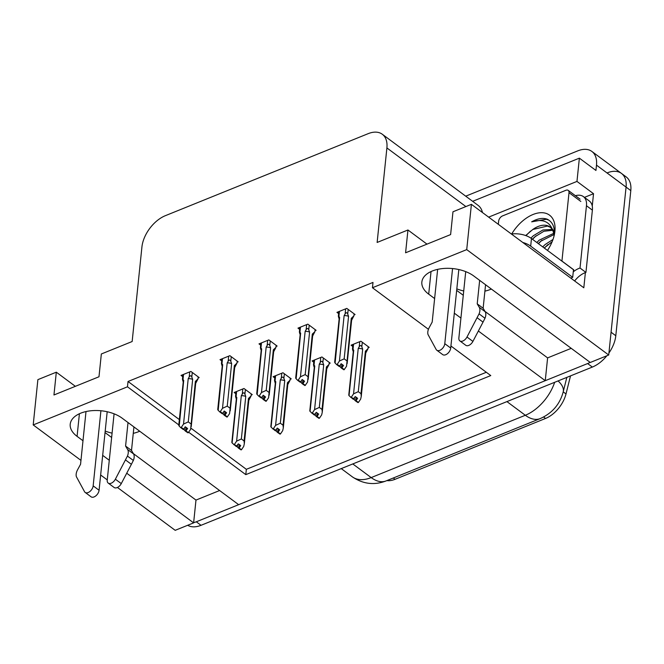 <?xml version="1.0" encoding="UTF-8"?>
<svg xmlns="http://www.w3.org/2000/svg" width="664" height="664" viewBox="0 0 664 664"><rect width="100%" height="100%" fill="white"/><g stroke="black" fill="none" stroke-linecap="round" stroke-linejoin="round"><path stroke-width="1" d="M139.706 431.218A29.523 16.558 5.9 0 1 138.618 431.683A29.523 16.558 5.9 0 1 133.273 433.335M112.092 433.144A29.523 16.558 5.9 0 1 105.194 431.069M456.824 288.873A29.523 16.558 -174.1 0 0 463.721 290.957M484.903 291.139A29.523 16.558 -174.1 0 0 490.256 289.496A29.523 16.558 -174.1 0 0 491.343 289.031M607.319 172.839A27.68 16.658 126.6 0 1 621.454 173.412A27.68 16.658 126.6 0 1 626.069 187.099L608.714 355.016L590.279 362.469L473.731 275.958A29.523 16.558 -174.1 0 0 441.95 268.638A29.523 16.558 -174.1 0 0 421.856 282.026A29.523 16.558 -174.1 0 0 428.703 294.16L434.621 298.551M430.928 271.601A29.523 16.558 -174.1 0 0 431.027 271.676L428.703 294.16M219.601 490.53L195.98 500.083L193.622 522.875L175.188 530.328L117.445 487.467M485.002 311.408L547.609 357.888L571.231 348.334M547.609 357.888L545.252 380.679L238.65 504.665L122.101 418.146A29.523 16.558 -174.1 0 0 90.312 410.833A29.523 16.558 -174.1 0 0 70.218 424.221A29.523 16.558 -174.1 0 0 77.074 436.356L82.992 440.747M584.444 197.382L593.533 193.705L592.255 206.097M585.382 272.613L583.814 287.778L471.407 204.329L452.972 211.783L450.615 234.583L405.588 252.785L407.945 229.993L377.135 242.451L386.896 147.931A27.68 16.658 -53.4 0 0 382.29 134.244A27.68 16.658 -53.4 0 0 368.147 133.672L165.386 215.667A27.68 16.658 -53.4 0 0 141.922 246.991L132.153 341.52L101.343 353.978L98.986 376.77L53.958 394.98L56.315 372.189L37.881 379.642L33.2 424.927L80.958 460.376M488.646 217.128L576.966 181.413L593.533 193.705M482.454 212.53A27.68 16.658 -53.4 0 0 478.13 205.392L382.29 134.244M576.966 181.413L579.373 158.156L472.644 201.316M465.721 196.179L577.738 150.877A27.68 16.658 126.6 0 1 591.881 151.45A27.68 16.658 126.6 0 1 596.488 165.137L595.94 170.457L579.373 158.156M428.429 329.294L372.454 287.736L466.726 249.614L471.407 204.329M466.726 249.614L608.714 355.016M100.654 475.001L107.253 479.898M102.679 455.363L109.286 460.268M126.724 473.216L193.622 522.875M454.317 313.176L460.916 318.073M478.362 331.021L545.252 380.679M188.684 432.239L245.796 474.635L490.771 375.575L450.922 345.994M33.2 424.927L127.48 386.805L178.799 424.902M75.364 386.323L56.315 372.189M426.994 244.136L407.945 229.993M372.454 287.736L373.002 282.424L128.028 381.485L127.48 386.805M570.517 375.89L566.002 393.935A24.908 14.99 126.6 0 1 545.542 418.453L395.047 479.308A24.908 14.99 126.6 0 1 386.88 480.595M190.958 428.197L246.344 469.315L486.33 372.272M246.344 469.315L245.796 474.635M128.028 381.485L179.346 419.582M237.065 362.262L238.144 361.822L229.868 355.672L220.016 359.656L221.693 360.901M276.041 346.5L277.12 346.06L268.845 339.91L258.993 343.894L260.67 345.139M315.01 330.738L316.097 330.298L307.822 324.148L297.97 328.132L299.647 329.377M353.987 314.977L355.074 314.537L346.799 308.387L336.947 312.37L338.623 313.615M198.088 378.023L199.167 377.584L190.892 371.433L181.04 375.417L182.716 376.662M290.151 379.327L291.239 378.887L282.955 372.736L273.103 376.72L274.788 377.965M329.128 363.565L330.216 363.125L321.932 356.975L312.08 360.959L313.765 362.204M368.105 347.803L369.192 347.363L360.909 341.213L351.057 345.197L352.742 346.442M251.175 395.088L252.262 394.648L243.978 388.498L234.135 392.482L235.811 393.727M456.666 290.375L463.273 295.281M105.036 432.571L111.643 437.476M133.364 453.603L195.98 500.083M77.074 436.356L79.398 413.863A29.523 16.558 5.9 0 1 79.298 413.788M590.147 362.37A27.68 16.658 126.6 0 1 587.607 363.557L196.295 521.796A27.68 16.658 126.6 0 1 193.639 522.692M591.881 151.45L621.454 173.412A27.68 16.658 126.6 0 1 626.069 187.099L611.071 332.224L615.802 335.735A27.68 16.658 126.6 0 1 608.921 353.016M621.454 173.412L626.193 176.923A27.68 16.658 126.6 0 1 630.8 190.609L615.802 335.735M606.846 355.771A27.68 16.658 126.6 0 1 592.338 367.067L201.026 525.307A27.68 16.658 126.6 0 1 187.688 525.274M251.299 393.926L251.083 395.96L248.469 398.45L244.078 440.971L244.319 443.726L243.713 446.407L241.488 449.727L239.123 447.968L240.708 445.602L238.343 443.842L236.185 446.449L232.109 442.954L236.807 397.537L236.102 396.541L236.625 391.469M236.326 399.031L235.903 397.769C235.388 395.993 235.454 395.586 236.102 396.541L235.554 396.176L236.019 391.718M241.09 449.603L238.55 448.2L241.065 449.901M244.078 440.971L241.356 438.954L245.755 396.433L244.908 394.125C244.227 392.457 243.356 392.424 242.294 394.042L241.306 395.719L236.616 441.137L234.392 444.457L236.757 446.216M233.811 444.689L234.392 444.457M251.083 395.96L248.9 400.184M241.488 449.727L239.123 447.968M237.529 445.063L237.33 446.963L236.475 446.324M237.33 446.963L238.55 448.2M231.836 442.44L236.367 398.616A6.275 3.519 5.9 0 1 236.807 397.537M245.755 396.433A6.275 3.519 -174.1 0 0 241.306 395.719M236.616 441.137L241.356 438.954M244.319 443.718L248.851 399.911A6.275 3.519 -174.1 0 0 248.469 398.45M239.331 444.581L238.974 448.026M239.082 444.39L238.7 448.142M198.204 376.861L197.996 378.895L195.382 381.385L190.626 429.342L188.252 432.721L185.887 430.961L187.621 428.537L185.256 426.778L183.662 429.151L181.297 427.392L180.724 427.624L183.09 429.384L183.662 429.151M186.244 427.516L185.887 430.961M188.402 432.662L186.036 430.903M185.605 431.077L187.97 432.837L185.455 431.135L185.995 427.325M184.443 427.998L184.243 429.899L185.455 431.135M197.996 378.895L195.805 383.12M191.232 426.653L195.755 382.846A6.275 3.519 -174.1 0 0 195.382 381.385M189.721 371.906L189.198 376.978C190.261 375.359 191.132 375.392 191.813 377.061L192.286 372.471M189.198 376.978L188.219 378.654A6.275 3.519 5.9 0 1 192.66 379.368L191.813 377.061M188.219 378.654L183.521 424.072L188.269 421.889L192.66 379.368M190.983 423.906L188.269 421.889M183.521 424.072L181.297 427.392M178.749 425.375L183.272 381.551A6.275 3.519 5.9 0 1 183.712 380.472L183.007 379.476L183.53 374.405M183.231 381.966L182.808 380.704C182.301 378.928 182.368 378.522 183.007 379.476L182.467 379.111L182.924 374.654M179.263 425.533L183.712 380.472M180.724 427.624L179.023 425.89M184.243 429.899L183.38 429.259M290.276 378.165L290.06 380.198L287.446 382.688L283.055 425.209L283.296 427.965L282.69 430.645L280.465 433.966L278.1 432.206L279.685 429.84L277.32 428.081L275.162 430.687L271.086 427.193L275.784 381.775L275.079 380.779L275.601 375.708M275.303 383.269L274.879 382.007C274.365 380.231 274.431 379.825 275.079 380.779L274.531 380.414L274.996 375.957M280.067 433.841L277.527 432.438L280.042 434.14M283.055 425.209L280.332 423.192L284.731 380.671L283.885 378.364C283.204 376.695 282.333 376.662 281.27 378.281L280.283 379.957L275.593 425.375L273.369 428.695L275.734 430.455M272.788 428.927L273.369 428.695M290.06 380.198L287.877 384.423M280.465 433.966L278.1 432.206M276.506 429.301L276.307 431.202L275.452 430.562M276.307 431.202L277.527 432.438M270.812 426.678L275.344 382.854A6.275 3.519 5.9 0 1 275.784 381.775M284.731 380.671A6.275 3.519 -174.1 0 0 280.283 379.957M275.593 425.375L280.332 423.192M283.296 427.956L287.827 384.149A6.275 3.519 -174.1 0 0 287.446 382.688M278.307 428.819L277.95 432.264M278.058 428.629L277.668 432.38M329.253 362.403L329.037 364.436L326.422 366.926L322.032 409.447L322.272 412.203L321.666 414.884L319.442 418.204L317.077 416.444L318.662 414.079L316.296 412.319L314.138 414.925L310.063 411.431L314.761 366.013L314.055 365.017L314.578 359.946M314.064 366.901L313.856 366.246C313.342 364.47 313.408 364.063 314.055 365.017L313.508 364.652L313.972 360.195M319.044 418.079L316.504 416.677L319.019 418.378M322.032 409.447L319.309 407.43L323.708 364.909L322.862 362.602C322.181 360.934 321.31 360.901 320.247 362.519L319.259 364.196L314.57 409.613L312.346 412.933L314.711 414.693M311.765 413.166L312.346 412.933M329.037 364.436L326.854 368.661M319.442 418.204L317.077 416.444M315.483 413.539L315.284 415.44L314.429 414.809M315.284 415.44L316.504 416.677M309.789 410.916L314.321 367.092A6.275 3.519 5.9 0 1 314.761 366.013M323.708 364.909A6.275 3.519 -174.1 0 0 319.259 364.196M314.57 409.613L319.309 407.43M322.272 412.195L326.804 368.387A6.275 3.519 -174.1 0 0 326.422 366.926M317.284 413.058L316.927 416.502M317.035 412.867L316.645 416.618M368.229 346.641L368.014 348.675L365.399 351.165L361.008 393.686L361.249 396.441L360.643 399.122L358.419 402.442L356.053 400.683L357.639 398.317L355.273 396.557L353.115 399.164L349.04 395.669L353.738 350.252L353.032 349.256L353.555 344.193M353.041 351.14L352.833 350.484C352.318 348.708 352.385 348.301 353.032 349.256L352.484 348.89L352.949 344.433M358.021 402.318L355.481 400.915L357.996 402.616M361.008 393.686L358.286 391.669L362.685 349.148L361.838 346.84C361.158 345.172 360.286 345.139 359.224 346.757L358.236 348.434L353.547 393.852L351.322 397.172L353.688 398.931M350.741 397.404L351.322 397.172M368.014 348.675L365.731 353.057M358.419 402.442L356.053 400.683M354.46 397.777L354.261 399.686L353.406 399.047M354.261 399.686L355.481 400.915M348.766 395.155L353.298 351.331A6.275 3.519 5.9 0 1 353.738 350.252M362.685 349.148A6.275 3.519 -174.1 0 0 358.236 348.434M353.547 393.852L358.286 391.669M361.249 396.433L365.781 352.625A6.275 3.519 -174.1 0 0 365.399 351.165M356.261 397.296L355.904 400.749M356.012 397.105L355.622 400.857M237.181 361.1L236.973 363.133L234.351 365.623L229.603 413.581L227.229 416.959L224.864 415.199L226.598 412.776L224.233 411.016L222.639 413.39L220.274 411.63L219.701 411.863L222.066 413.622L222.639 413.39M225.221 411.755L224.864 415.199M227.378 416.901L225.013 415.141M224.581 415.315L226.947 417.075L224.432 415.373L224.971 411.564M223.419 412.236L223.22 414.137L224.432 415.373M236.973 363.133L234.782 367.358M230.209 410.892L234.732 367.084A6.275 3.519 -174.1 0 0 234.351 365.623M228.698 356.145L228.175 361.216C229.238 359.597 230.109 359.631 230.79 361.299L231.263 356.709M228.175 361.216L227.196 362.893A6.275 3.519 5.9 0 1 231.636 363.606L230.79 361.299M227.196 362.893L222.498 408.31L227.246 406.127L231.636 363.606M229.96 408.144L227.246 406.127M222.498 408.31L220.274 411.63M217.726 409.613L222.249 365.789A6.275 3.519 5.9 0 1 222.689 364.71L221.983 363.714L222.506 358.643M222.208 366.204L221.784 364.943C221.278 363.166 221.344 362.76 221.983 363.714L221.444 363.349L221.901 358.892M218.24 409.771L222.689 364.71M219.701 411.863L217.999 410.128M223.22 414.137L222.357 413.506M276.158 345.338L275.95 347.372L273.327 349.862L268.58 397.819L266.206 401.197L263.84 399.446L265.575 397.014L263.21 395.254L261.616 397.628L259.25 395.868L258.678 396.101L261.043 397.861L261.616 397.628M264.197 395.993L263.84 399.446M266.355 401.139L263.99 399.379M263.558 399.554L265.924 401.313L263.409 399.612L263.948 395.802M262.396 396.474L262.197 398.383L263.409 399.612M275.95 347.372L273.759 351.596M269.186 395.13L273.709 351.322A6.275 3.519 -174.1 0 0 273.327 349.862M267.675 340.383L267.152 345.454C268.214 343.836 269.086 343.869 269.767 345.537L270.24 340.947M267.152 345.454L266.173 347.131A6.275 3.519 5.9 0 1 270.613 347.845L269.767 345.537M266.173 347.131L261.475 392.548L266.222 390.366L270.613 347.845M268.937 392.382L266.222 390.366M261.475 392.548L259.25 395.868M256.702 393.852L261.226 350.028A6.275 3.519 5.9 0 1 261.666 348.949L260.96 347.953L261.483 342.89M260.969 349.837L260.761 349.181C260.255 347.405 260.321 346.998 260.96 347.953L260.421 347.587L260.877 343.13M257.217 394.009L261.666 348.949M258.678 396.101L256.976 394.366M262.197 398.383L261.334 397.744M315.134 329.576L314.927 331.61L312.304 334.1L307.556 382.057L305.183 385.435L302.817 383.684L304.552 381.252L302.186 379.493L300.593 381.866L298.227 380.107L297.655 380.339L300.02 382.099L300.593 381.866M303.174 380.231L302.817 383.684M305.332 385.377L302.967 383.618M302.535 383.792L304.901 385.552L302.386 383.85L302.925 380.04M301.373 380.713L301.174 382.622L302.386 383.85M314.927 331.61L312.736 335.835M308.162 379.368L312.686 335.561A6.275 3.519 -174.1 0 0 312.304 334.1M306.652 324.621L306.129 329.693C307.191 328.074 308.063 328.107 308.743 329.776L309.216 325.186M306.129 329.693L305.149 331.369A6.275 3.519 5.9 0 1 309.59 332.083L308.743 329.776M305.149 331.369L300.452 376.787L305.191 374.604L309.59 332.083M307.913 376.621L305.191 374.604M300.452 376.787L298.227 380.107M295.679 378.09L300.203 334.266A6.275 3.519 5.9 0 1 300.643 333.187L299.937 332.191L300.46 327.128M299.945 334.075L299.738 333.419C299.232 331.643 299.298 331.236 299.937 332.191L299.398 331.826L299.854 327.369M296.185 378.248L300.643 333.187M297.655 380.339L295.953 378.604M301.174 382.622L300.311 381.983M354.111 313.815L353.904 315.848L351.281 318.338L346.533 366.296L344.159 369.674L341.794 367.922L343.529 365.49L341.163 363.731L339.57 366.105L337.204 364.345L336.631 364.577L338.997 366.337L339.57 366.105M342.151 364.47L341.794 367.922M344.309 369.616L341.943 367.856M341.512 368.03L343.877 369.79L341.362 368.097L341.902 364.279M340.35 364.951L340.151 366.86L341.362 368.097M353.904 315.848L351.621 320.231M347.139 363.606L351.663 319.799A6.275 3.519 -174.1 0 0 351.281 318.338M345.629 308.86L345.106 313.931C346.168 312.312 347.04 312.346 347.72 314.014L348.193 309.424M345.106 313.931L344.126 315.607A6.275 3.519 5.9 0 1 348.567 316.321L347.72 314.014M344.126 315.607L339.428 361.025L344.168 358.842L348.567 316.321M346.89 360.859L344.168 358.842M339.428 361.025L337.204 364.345M334.656 362.328L339.179 318.504A6.275 3.519 5.9 0 1 339.619 317.425L338.914 316.429L339.437 311.366M338.922 318.313L338.715 317.658C338.208 315.881 338.275 315.475 338.914 316.429L338.374 316.064L338.831 311.607M335.162 362.486L339.619 317.425M336.631 364.577L334.93 362.843M340.151 366.86L339.287 366.221M465.721 271.626L458.865 337.984A5.893 3.544 126.6 0 0 459.845 340.898A5.893 3.544 126.6 0 0 466.991 337.022L479.068 313.873L484.986 318.263L483.027 322.123L472.909 341.412L466.991 337.022M575.414 195.714A18.451 11.105 126.6 0 1 583.39 196.602L589.308 200.993A18.451 11.105 -53.4 0 1 592.213 205.873A18.451 11.105 126.6 0 1 592.379 210.123L585.938 272.423A18.451 11.105 -53.4 0 0 585.308 272.638A18.451 11.105 126.6 0 0 574.642 280.963M583.39 196.602A18.451 11.105 126.6 0 1 586.461 205.732L580.021 268.032L585.938 272.423M573.256 271.875A18.451 11.105 126.6 0 1 580.021 268.032M570.882 278.174A18.451 10.35 5.9 0 1 572.692 277.32L573.48 269.717L531.474 238.542A18.451 10.35 -174.1 0 0 511.363 233.994M572.692 277.32L530.685 246.136A18.451 10.35 -174.1 0 0 522.809 242.484M437.642 269.36L432.189 322.073L429.234 327.543A9.23 5.553 126.6 0 0 428.023 334.515L436.157 349.488A5.893 3.544 126.6 0 0 436.787 350.218A5.893 3.544 126.6 0 0 441.568 349.264A5.893 3.544 126.6 0 0 444.789 343.67L452.558 268.555M458.824 269.542L450.707 348.06L444.789 343.67M436.787 350.218L442.705 354.609A5.893 3.544 -53.4 0 0 447.486 353.655A5.893 3.544 -53.4 0 0 450.707 348.06M477.217 303.863L483.135 308.254L485.176 311.707L479.259 307.316L477.217 303.863L479.649 280.349M485.567 284.74L483.135 308.254M459.845 340.898L465.763 345.288A5.893 3.544 -53.4 0 0 472.909 341.412M485.176 311.707A9.23 5.553 126.6 0 1 484.986 318.263M479.259 307.316A9.23 5.553 126.6 0 1 479.068 313.873M477.109 317.732L483.027 322.123M114.083 413.821L107.228 480.172A5.893 3.544 126.6 0 0 108.207 483.085A5.893 3.544 126.6 0 0 115.362 479.209L127.438 456.068L133.348 460.459L131.389 464.319L121.28 483.599L115.362 479.209M86.005 411.555L80.56 464.269L77.597 469.738A9.23 5.553 126.6 0 0 76.385 476.71L84.527 491.684A5.893 3.544 126.6 0 0 85.15 492.414A5.893 3.544 126.6 0 0 89.939 491.46A5.893 3.544 126.6 0 0 93.159 485.865L100.92 410.75M107.186 411.738L99.077 490.256L93.159 485.865M85.15 492.414L91.068 496.805A5.893 3.544 -53.4 0 0 95.848 495.85A5.893 3.544 -53.4 0 0 99.077 490.256M125.587 446.059L131.505 450.449L133.539 453.894L127.621 449.503L125.587 446.059L128.019 422.536M133.929 426.935L131.505 450.449M108.207 483.085L114.125 487.484A5.893 3.544 -53.4 0 0 121.28 483.599M133.539 453.894A9.23 5.553 126.6 0 1 133.348 460.459M127.621 449.503A9.23 5.553 126.6 0 1 127.438 456.068M125.479 459.928L131.389 464.319M511.72 233.952A32.287 19.43 126.6 0 1 540.33 212.729A32.287 19.43 126.6 0 1 554.913 231.13A32.287 19.43 126.6 0 1 554.706 232.765A32.287 19.43 126.6 0 1 547.476 250.419M552.655 230.275L543.899 231.263L534.835 236.824L532.37 239.206M552.191 229.42L542.903 229.993L533.358 235.728L530.876 238.119M553.925 234.599L540.753 241.223L538.28 243.597M553.685 233.371L539.268 240.119L536.803 242.493M552.133 241.713L544.198 247.987M552.996 239.455L545.186 244.51L542.72 246.892M554.432 232.217L552.548 229.163M550.431 227.337L547.493 226.059L532.802 229.487L525.689 235.546M554.066 235.886L553.51 232.715A23.066 13.878 -53.4 0 0 549.958 226.955A23.066 13.878 -53.4 0 0 532.802 229.487M498.315 224.307L498.647 221.12A4.615 2.772 126.6 0 1 502.557 215.9L565.877 190.294A4.615 2.772 126.6 0 1 568.235 190.385A4.615 2.772 126.6 0 1 569.006 192.668L561.935 261.052A4.615 2.772 126.6 0 1 561.927 261.143M561.935 261.052L573.771 269.833A4.615 2.772 126.6 0 1 573.289 271.543M554.291 235.156C554.955 227.212 552.597 221.901 547.236 219.211C542.737 217.609 537.549 218.489 531.665 221.834C543.384 218.348 550.663 221.975 553.51 232.715M547.941 244.543L544.339 248.095M542.023 240.152L538.421 243.696M536.114 235.753L532.511 239.306M530.528 231.08L525.946 235.637M549.095 220.274L546.439 219.253L531.665 221.834M596.488 165.137L630.8 190.609M386.896 147.931L465.887 206.562M395.047 479.308L393.287 478.005M566.002 393.935L563.213 391.86M545.542 418.453L543.6 417.009M386.041 480.935A32.287 18.36 -112 0 1 371.184 477.59L525.324 415.266A32.287 18.36 68 0 0 540.181 418.602L386.041 480.935C374.288 485.459 363.05 484.089 352.327 476.835A36.902 22.211 -53.4 0 0 371.184 477.59L352.783 463.937M558.067 380.928A32.287 14.641 14 0 1 563.188 391.959C559.843 404.368 552.174 413.24 540.181 418.602M506.931 401.604L525.324 415.266A36.902 22.211 -53.4 0 0 554.656 382.306M592.338 367.067L587.607 363.557M201.026 525.307L196.295 521.796M242.816 388.971L242.294 394.042M244.908 394.125L245.381 389.536M281.793 373.209L281.27 378.281M283.885 378.364L284.358 373.774M320.77 357.448L320.247 362.519M322.862 362.602L323.335 358.012M359.747 341.686L359.224 346.757M361.838 346.84L362.312 342.25M586.461 205.732L592.379 210.123M530.685 246.136L531.474 238.542M569.006 192.668L580.834 201.449M566.832 377.384L563.188 391.959M352.327 476.835L341.246 468.601M236.326 399.056L236.11 398.425M183.231 381.991L183.015 381.36M275.303 383.294L275.087 382.663M222.208 366.229L221.992 365.598M568.235 190.385L580.07 199.167"/></g></svg>
